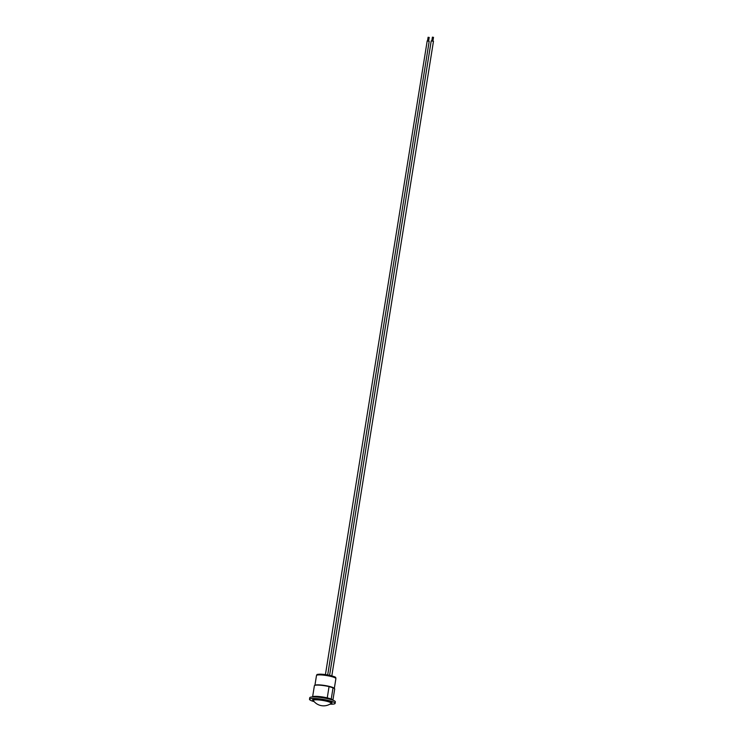 <?xml version="1.0" encoding="UTF-8"?>
<svg xmlns="http://www.w3.org/2000/svg" width="743" height="743" viewBox="0 0 743 743"><rect width="100%" height="100%" fill="white"/><g stroke="black" fill="none" stroke-linecap="round" stroke-linejoin="round"><path stroke-width="1.11" d="M327.254 697.872L329.056 686.606L333.04 687.804L331.239 699.052M312.608 696.813L314.382 685.733A10.281 1.607 9.1 0 1 314.651 685.445L315.143 685.185A9.826 1.542 9.1 0 1 317.335 684.851A9.826 1.542 9.1 0 1 327.217 685.928A9.826 1.542 9.1 0 1 334.146 688.232L334.536 688.631A10.281 1.607 9.1 0 1 334.694 688.993L332.92 700.064M314.651 685.445A10.281 1.607 9.1 0 1 316.945 685.092A10.281 1.607 9.1 0 1 329.056 686.606M333.04 687.804A10.281 1.607 9.1 0 1 334.536 688.631M431.813 40.828L432.398 37.15L433.364 37.364M427.522 40.93L428.107 37.252L429.064 37.466M329.586 675.341L431.209 40.893L433.466 41.255L331.815 675.889M325.425 674.598L427.197 40.921L429.175 41.357L327.691 674.96M312.599 699.767A9.826 1.542 9.1 0 1 315.051 699.154A9.826 1.542 9.1 0 1 325.861 700.435A9.826 1.542 9.1 0 1 332.01 702.878L331.991 702.943A9.826 1.542 -170.9 0 0 328.74 701.234A9.826 1.542 -170.9 0 0 315.041 699.219A9.826 1.542 -170.9 0 0 312.589 699.832L312.599 699.767M314.178 701.643A12.965 2.034 9.1 0 1 309.497 699.274A12.965 2.034 9.1 0 1 312.729 698.466A12.965 2.034 9.1 0 1 327.004 700.147A12.965 2.034 9.1 0 1 335.112 703.38A12.965 2.034 9.1 0 1 331.88 704.188A12.965 2.034 9.1 0 1 329.92 704.169M309.497 699.274L309.747 697.742A12.965 2.034 9.1 0 1 312.97 696.934A12.965 2.034 9.1 0 1 327.245 698.615A12.965 2.034 9.1 0 1 335.353 701.838L335.112 703.38M312.506 696.943A10.365 1.625 9.1 0 1 315.078 696.358A10.365 1.625 9.1 0 1 326.326 697.668A10.365 1.625 9.1 0 1 332.975 700.222M314.921 685.306L316.49 675.498A9.826 1.542 9.1 0 1 318.933 674.885A9.826 1.542 9.1 0 1 329.753 676.158A9.826 1.542 9.1 0 1 335.892 678.6L334.322 688.417M317.614 674.978A8.907 1.393 9.1 0 1 326.558 674.774A8.907 1.393 9.1 0 1 334.982 677.765M315.524 699.804A9.074 1.421 9.1 0 1 326.149 701.123A9.074 1.421 9.1 0 1 331.044 703.435A12.668 12.668 0 0 1 313.342 700.603A9.074 1.421 9.1 0 1 315.524 699.804M330.867 703.565A9.306 1.458 -170.9 0 0 326.976 701.178A9.306 1.458 -170.9 0 0 315.366 699.655A9.306 1.458 -170.9 0 0 313.472 700.779M313.592 700.937A9.501 1.486 9.1 0 1 315.227 699.609A9.501 1.486 9.1 0 1 327.431 701.262A9.501 1.486 9.1 0 1 330.7 703.677M432.909 41.004L433.503 37.326M428.618 41.106L429.203 37.429M316.49 675.498C317.763 674.718 314.493 674.105 322.787 674.3C339.179 676.91 335.028 677.644 335.892 678.6M331.991 702.943L330.663 703.705M313.62 700.974L312.589 699.832"/></g></svg>
